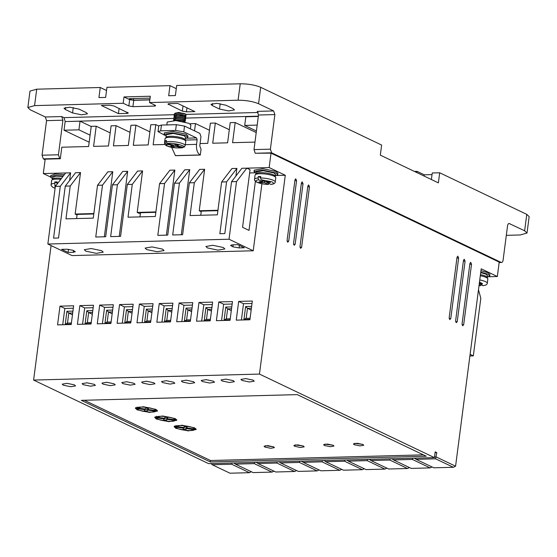 <?xml version="1.0" encoding="UTF-8"?>
<svg xmlns="http://www.w3.org/2000/svg" width="557" height="557" viewBox="0 0 557 557"><rect width="100%" height="100%" fill="white"/><g stroke="black" fill="none" stroke-linecap="round" stroke-linejoin="round"><path stroke-width="0.84" d="M55.094 188.287L52.88 187.375L51.119 185.592L51.578 180.468L53.409 178.546A9.699 2.2 7.4 0 1 61.562 178.289M256.916 173.143A9.699 2.2 7.4 0 1 264.965 172.879A9.699 2.2 7.4 0 1 273.668 174.954A9.699 2.2 7.4 0 1 274.517 175.434L275.792 177.76A10.444 2.367 7.4 0 0 274.128 176.186A10.444 2.367 7.4 0 0 262.646 173.777A10.444 2.367 7.4 0 0 255.085 175.072L256.916 173.143M480.454 274.65A9.699 2.2 7.4 0 1 485.718 276.209A9.699 2.2 7.4 0 1 486.567 276.69L487.848 279.015A10.444 2.367 7.4 0 0 486.177 277.442A10.444 2.367 7.4 0 0 480.315 275.722M166.884 136.75A9.699 2.2 7.4 0 1 174.94 136.479A9.699 2.2 7.4 0 1 183.636 138.554A9.699 2.2 7.4 0 1 184.485 139.034L185.76 141.36A10.444 2.367 7.4 0 0 184.095 139.786A10.444 2.367 7.4 0 0 172.614 137.377A10.444 2.367 7.4 0 0 165.053 138.672L166.884 136.75M269.24 183.344L268.23 184.395L264.269 182.501L260.544 182.599L258.935 181.833L262.66 181.728L258.692 179.834L258.065 178.01L258.253 176.569L260.579 177.676M258.065 178.01A10.444 2.367 7.4 0 0 254.535 179.298C254.194 180.162 254.946 181.122 256.805 182.188C259.917 183.518 263.802 184.27 268.446 184.444L268.23 184.395C263.781 184.2 260.126 183.49 257.257 182.278C255.015 181.053 255.489 180.238 258.692 179.834M481.29 284.599L480.496 285.699L479.027 285.637M165.15 140.879L166.425 140.42L166.237 141.861L167.399 143.615L173.972 145.147L175.88 144.458L178.553 145.078L176.646 145.767L183.211 147.292L181.944 147.751L175.371 146.226L173.464 146.916L170.79 146.289L172.698 145.607L166.132 144.075L164.963 142.32L165.15 140.879L166.327 141.151M52.539 178.86L50.52 177.008L54.475 175.546L63.352 175.956M256.046 173.464L254.034 171.612L262.667 170.129L275.792 172.886L277.699 174.689L275.276 175.963M277.699 174.689L277.887 173.248L275.98 171.445L262.855 168.694L254.222 170.17M480.782 272.115L487.841 274.141L489.749 275.945L487.326 277.219M480.969 270.674L488.029 272.7L489.937 274.504L489.749 275.945M233.306 380.668L225.919 379.115L221.066 379.951L222.139 380.967L229.519 382.513L234.379 381.677L233.306 380.668M213.449 381.197L206.069 379.644L201.209 380.48L202.282 381.489L209.662 383.042L214.522 382.206L213.449 381.197M253.157 380.139L245.776 378.593L240.916 379.428L241.989 380.438L249.369 381.991L254.229 381.155L253.157 380.139M193.592 381.719L186.212 380.173L181.352 381.002L182.424 382.018L189.812 383.564L194.665 382.736L193.592 381.719M173.742 382.248L166.355 380.696L161.502 381.531L162.574 382.541L169.955 384.093L174.814 383.258L173.742 382.248M153.885 382.777L146.505 381.225L141.645 382.06L142.717 383.07L150.098 384.622L154.957 383.787L153.885 382.777M134.028 383.3L126.648 381.754L121.788 382.582L122.86 383.599L130.247 385.145L135.1 384.316L134.028 383.3M114.178 383.829L106.798 382.276L101.938 383.112L103.01 384.121L110.39 385.674L115.25 384.838L114.178 383.829M94.321 384.351L86.941 382.805L82.081 383.641L83.153 384.65L90.533 386.203L95.393 385.367L94.321 384.351M74.464 384.88L67.084 383.334L62.224 384.163L63.296 385.179L70.683 386.725L75.536 385.897L74.464 384.88M457.227 321.626L456.232 322.684L455.612 320.86L463.473 260.349L464.239 259.242L465.081 261.122L457.227 321.626L455.633 321.674M450.773 318.548L449.784 319.607L449.165 317.775L457.019 257.271L457.784 256.164L458.634 258.037L450.773 318.548L449.186 318.59M288.714 241.16L287.718 242.218L287.099 240.394L294.959 179.883L295.725 178.776L296.568 180.656L288.714 241.16L287.12 241.209M295.161 244.245L294.166 245.296L293.546 243.472L301.407 182.961L302.173 181.854L303.022 183.733L295.161 244.245L293.574 244.286M301.609 247.322L300.62 248.38L300 246.556L307.861 186.045L308.627 184.938L309.469 186.811L301.609 247.322L300.021 247.364M463.675 324.71L462.679 325.761L462.059 323.937L469.92 263.426L470.686 262.319L471.535 264.199L463.675 324.71L462.087 324.752M166.125 136.2L164.113 134.348L172.747 132.872L185.871 135.623L187.779 137.426L185.356 138.7M187.779 137.426L187.967 135.985L186.059 134.181L172.935 131.431L164.301 132.914L164.113 134.348M190.383 128.876L190.87 125.13L188.962 123.327L175.838 120.577L167.204 122.06L166.828 124.928M149.854 99.745L133.52 100.176L128.946 99.021M101.701 250.727L91.202 248.526L84.295 249.71L85.82 251.151L96.319 253.351L103.226 252.168L101.701 250.727M162.512 249.111L152.012 246.911L145.099 248.095L146.623 249.536L157.123 251.743L164.037 250.553L162.512 249.111M223.315 247.503L212.816 245.296L205.902 246.486L207.427 247.921L217.926 250.128L224.84 248.944L223.315 247.503M256.241 171.946L263.183 170.693L273.933 172.935L275.471 174.438M480.712 272.631L485.983 274.19L487.528 275.694M264.895 447.076L264.06 446.289L267.792 445.635L273.584 446.846L274.42 447.633L270.681 448.281L264.895 447.076M294.681 446.282L293.845 445.496L297.577 444.848L303.363 446.053L304.199 446.839L300.467 447.494L294.681 446.282M324.459 445.496L323.624 444.709L327.356 444.054L333.149 445.266L333.984 446.053L330.245 446.7L324.459 445.496M354.238 444.702L353.41 443.915L357.141 443.268L362.927 444.472L363.763 445.259L360.031 445.913L354.238 444.702M137.113 409.827L135.323 408.135L143.33 406.742L155.723 409.332L157.513 411.017L149.506 412.41L137.113 409.827M135.887 407.473L136.883 408.17M156.461 419.066L154.679 417.374L162.686 415.982L175.079 418.572L176.861 420.257L168.855 421.656L156.461 419.066M155.236 416.72L156.232 417.409M175.817 428.305L174.028 426.613L182.035 425.221L194.428 427.811L196.217 429.496L188.21 430.895L175.817 428.305M174.585 425.959L175.58 426.648M166.327 134.683L173.262 133.429L184.012 135.671L185.558 137.175M174.292 113.976L177.008 112.834L182.947 113.245L185.244 113.879L185.822 114.972M185.537 115.334L186.17 114.839L185.203 114.171L182.912 113.537L176.966 113.12L174.25 114.115L174.585 114.742M180.022 115.125L184.116 115.306M174.104 115.417L176.82 114.276L182.759 114.686L186.017 115.988L185.989 116.371L182.724 114.979L176.785 114.561L174.062 115.557L174.397 116.183M185.961 116.218L184.451 116.608M185.349 116.768L185.989 116.371M173.916 116.852L176.632 115.717L182.578 116.128L185.829 117.43L185.801 117.812L182.536 116.42L176.597 116.002L173.875 116.998L174.209 117.624M185.161 118.209L185.801 117.812M173.728 118.293L176.444 117.158L182.39 117.569L185.641 118.871L185.613 119.254L182.348 117.861L176.409 117.443L173.687 118.439L174.028 119.066M184.973 119.651L185.613 119.254M173.547 119.734L176.256 118.592L182.202 119.01L185.46 120.312L185.425 120.695L182.16 119.302L176.221 118.885L173.499 119.88L173.833 120.507M184.792 121.092L185.425 120.695M173.84 120.507L176.068 120.034L182.014 120.451L184.304 121.085L185.251 122.039M185.23 122.032L181.979 120.737L174.606 120.521M155.869 410.572L155.779 411.24C154.324 412.904 142.425 411.915 138.352 409.792L136.827 408.566L144.792 409.687L144.883 409.019M137.161 407.146L136.827 408.566M175.218 419.811L175.128 420.479C173.673 422.143 161.774 421.155 157.708 419.031L156.183 417.806L164.148 418.927L163.667 419.957L166.613 420.389L167.497 417.938M156.51 416.385L156.183 417.806M194.567 429.05L194.484 429.719C193.021 431.383 181.122 430.394 177.056 428.27L175.532 427.045L183.497 428.173L183.016 429.196L185.961 429.628L186.846 427.177M175.859 425.625L175.532 427.045M65.754 121.558L173.693 118.411M185.523 118.098L258.351 116.162M65.19 121.287L63.951 117.631L174.543 114.7M91.216 126.516L80.041 121.182L65.148 121.572L64.027 130.22L89.176 142.23M274.88 114.589L270.389 149.165L254.006 149.596L258.497 115.02L274.88 114.589L273.64 110.934L258.559 103.734C252.906 101.43 246.083 100.26 238.09 100.211L149.485 102.565L155.131 105.259C155.953 105.726 155.661 106.011 154.261 106.095L132.921 106.659L128.827 105.955L123.181 103.261L34.576 105.614L27.85 107.543L30.231 109.792L45.312 116.991L61.688 116.559L63.951 117.631M61.688 116.559L62.927 120.208L58.436 154.783L42.06 155.222L46.551 120.639L45.312 116.991M42.06 155.222L43.3 158.87L59.676 158.439L58.436 154.783M59.676 158.439L60.323 158.745L61.82 147.222L88.619 146.505L91.244 126.335L96.208 126.209L93.583 146.38L108.476 145.983L111.094 125.812L116.058 125.68L113.44 145.85L128.333 145.454L130.951 125.283L135.915 125.151L133.297 145.321L148.183 144.931L150.808 124.761L155.772 124.629L153.147 144.799L164.969 144.486M255.391 181.29L249.014 230.403L242.56 227.326L250.044 169.697L246.821 168.158L269.156 167.566L271.029 153.154L255.245 153.252L271.621 152.813L270.389 149.165M254.006 149.596L255.245 153.252M258.497 115.02L257.257 111.372L273.64 110.934M72.556 112.939L65.301 109.471L63.992 108.232L69.855 107.209L78.955 109.109L86.21 112.577L87.519 113.809L81.656 114.833L72.556 112.939L73.252 107.571M225.912 105.21L233.167 108.678L234.476 109.917L228.614 110.934L219.514 109.04L212.259 105.572L210.95 104.333L216.812 103.31L225.912 105.21M155.131 105.259L155.612 105.698M127.741 112.57C128.556 113.036 128.27 113.315 126.871 113.405L118.432 113.628L101.339 105.468L109.778 105.245L113.872 105.948L128.214 113.008M168.569 103.734L168.472 104.5C167.65 104.034 167.942 103.748 169.342 103.665L177.78 103.442L194.873 111.602L186.435 111.825L182.341 111.121L167.998 104.048M80.041 121.182L78.92 129.823L64.027 130.22M78.92 129.823L90.095 135.163M190.438 124.267L190.515 123.703L195.479 123.57L194.532 130.86M69.618 180.461L70.614 172.83L43.314 173.554L45.18 159.149L60.323 158.745M93.855 213.561L75.146 214.055L80.535 172.566L75.578 172.698L65.266 186.135L58.534 237.999L53.569 238.131L60.302 186.268L55.338 186.4L65.649 172.962M104.347 236.788L112.799 171.709L107.835 171.841L97.531 185.279L93.263 218.128L65.963 218.852L70.231 186.003L65.266 186.135M119.24 236.391L127.692 171.312L122.728 171.445L112.423 184.882L105.684 236.753L95.755 237.017L102.495 185.147L97.531 185.279M155.904 211.918L137.196 212.412L142.585 170.922L137.621 171.055L127.309 184.492L120.577 236.356L110.648 236.621L117.388 184.757L112.423 184.882M166.397 235.138L174.849 170.066L169.885 170.198L159.574 183.636L155.312 216.485L128.013 217.209L132.274 184.36L127.309 184.492M181.29 234.748L189.735 169.669L184.778 169.801L174.466 183.239L167.734 235.103L157.805 235.367L164.538 183.504L159.574 183.636M217.947 210.268L199.239 210.769L204.628 169.272L199.664 169.405L189.359 182.842L182.619 234.713L172.691 234.97L179.431 183.107L174.466 183.239M235.903 176.054L236.892 168.416L231.928 168.548L221.623 181.986L217.355 214.835L190.055 215.559L194.323 182.71L189.359 182.842M231.552 181.728L236.509 181.596L246.821 168.158L241.856 168.291L231.552 181.728L224.812 233.592L219.848 233.724L226.588 181.861L221.623 181.986M200.074 143.553L207.747 143.351L210.372 123.181L215.329 123.048L212.711 143.219L227.604 142.822L230.222 122.651L235.186 122.519L232.568 142.689L254.981 142.098M171.605 147.271L175.476 155.688L200.297 155.034L201.042 149.269L199.768 145.906L200.966 136.688L199.852 133.401L184.534 126.084L176.346 124.677L161.453 125.067L158.759 125.84L158.014 131.605L160.701 130.832L175.594 130.435L183.782 131.849L184.534 126.084M271.029 153.154L499.204 262.11L497.338 276.516L488.976 276.738M506.32 235.339L520.287 234.963L527.019 233.035L524.631 230.786L509.105 223.489M508.659 223.608L509.558 223.587C508.555 223.294 507.893 223.998 507.566 225.696L503.075 260.272C502.755 261.978 502.094 262.681 501.091 262.389L271.621 152.813M258.309 116.448L245.825 116.782L244.704 125.429L257.188 125.095M256.415 131.02L244.704 125.429M149.485 102.565L150.313 96.229L124.002 96.925L123.181 103.261M34.576 105.614L36.713 89.19L100.246 87.505L98.937 97.586L105.635 97.412L106.951 87.324L169.989 85.653L168.674 95.741L175.378 95.56L176.687 85.479L240.22 83.794L238.09 100.211M258.559 103.734L260.697 87.31C255.057 84.991 248.234 83.822 240.22 83.794M499.149 262.549L501.544 262.486L499.163 262.438M260.697 87.31L381.636 145.064L380.327 155.145L438.38 182.87L439.689 172.781L526.769 214.361L524.631 230.786M43.3 158.87L45.103 159.734M36.713 89.19L29.987 91.118L27.85 107.543M124.002 96.925L129.649 99.619L128.827 105.955M132.921 106.659L133.743 100.323L149.833 99.898M119.107 108.448L118.432 113.628M100.246 87.505L106.533 90.506M209.453 130.247L195.479 123.57M155.772 124.629L158.738 126.042M135.915 125.151L149.889 131.828M116.058 125.68L130.032 132.35M96.208 126.209L110.182 132.879M51.084 245.567L33.615 380.069L208.576 463.619L434.425 457.624L259.458 374.081L285.281 175.26L276.92 175.483M43.314 173.554L50.52 176.994M64.361 174.64L54.976 174.076L50.708 175.573L50.52 177.008M70.614 172.83L60.302 186.268M80.535 172.566L70.231 186.003M75.146 214.055L77.068 214.974M93.806 213.972L77.145 214.41L76.601 218.574M112.799 171.709L102.495 185.147M127.692 171.312L117.388 184.757M142.585 170.922L132.274 184.36M137.196 212.412L140.329 213.909M155.849 212.321L140.482 212.732L139.946 216.889M174.849 170.066L164.538 183.504M189.735 169.669L179.431 183.107M204.628 169.272L194.323 182.71M201.209 211.709L199.239 210.769M217.898 210.678L201.286 211.117L200.75 215.28M236.892 168.416L226.588 181.861M254.883 172.816L249.62 172.955M269.156 167.566L285.281 175.26M435.066 452.681L436.785 452.632L435.17 451.866L434.425 457.624M436.785 452.632L435.602 458.815L453.342 467.288L455.577 466.195L436.222 456.956L434.502 457.005M497.338 276.516L481.206 268.822L455.577 466.195M235.186 122.519L256.22 132.559M215.329 123.048L229.303 129.718M158.014 131.605L164.447 135.121M200.297 155.034L200.137 154.957C197.359 153.105 196.161 149.575 196.544 144.367L197.143 139.758L196.524 137.927L183.782 131.849M478.484 289.786L480.816 298.253L473.332 355.881L469.892 355.972M527.019 233.035L529.15 216.61L526.769 214.361M133.743 100.323L129.649 99.619M150.063 98.109L130.289 98.638C128.89 98.721 128.604 99 129.426 99.473M169.989 85.653L176.277 88.654M414.408 171.424L417.047 171.354L424.302 174.814L432.03 174.613M431.39 179.528L432.246 172.976L439.689 172.781M211.006 463.549L212.238 464.74L229.978 473.206L249.425 472.691L251.367 471.744M33.615 380.069L259.458 374.081M297.229 394.621L81.308 400.344L210.316 461.948L426.237 456.218L297.229 394.621M55.338 186.4L47.853 244.029L72.041 255.579L253.219 250.775L261.922 183.726M230.041 320.303L232.471 301.574L218.824 301.936L216.388 320.665L230.041 320.303M190.334 321.354L192.764 302.625L179.117 302.987L176.68 321.716L190.334 321.354M150.62 322.412L153.057 303.683L139.403 304.045L136.973 322.775L150.62 322.412M110.913 323.464L113.343 304.735L99.696 305.097L97.266 323.826L110.913 323.464M71.205 324.515L73.635 305.786L59.989 306.148L57.552 324.877L71.205 324.515M91.056 323.993L93.492 305.257L79.839 305.619L77.409 324.355L91.056 323.993M130.77 322.935L133.2 304.206L119.553 304.568L117.116 323.297L130.77 322.935M170.477 321.883L172.907 303.154L159.26 303.516L156.83 322.245L170.477 321.883M210.184 320.832L212.621 302.103L198.967 302.465L196.537 321.194L210.184 320.832M249.898 319.774L252.328 301.045L238.675 301.407L236.245 320.136L249.898 319.774M236.509 181.596L229.024 239.225L47.853 244.029M253.219 250.775L229.024 239.225M470.101 354.336L473.332 355.881M424.135 176.068L424.302 174.814M416.88 172.6L417.047 171.354M435.602 458.815L416.086 459.33L433.819 467.803L453.342 467.288M412.772 458.202L412.361 459.434L393.5 459.929L411.233 468.402L430.101 467.901L432.044 466.954M390.185 458.801L389.775 460.033L370.913 460.528L388.654 469.001L407.515 468.5L409.458 467.553M367.599 459.4L367.188 460.632L348.327 461.126L366.067 469.6L384.929 469.098L386.871 468.152M345.02 459.998L344.609 461.231L325.748 461.732L343.481 470.199L362.342 469.697L364.292 468.75M322.433 460.597L322.023 461.83L303.161 462.331L320.895 470.797L339.763 470.296L341.706 469.349M299.847 461.196L299.436 462.428L280.575 462.93L298.315 471.396L317.177 470.895L319.119 469.948M277.261 461.795L276.85 463.027L257.988 463.528L275.729 471.995L294.59 471.494L296.533 470.547M254.681 462.394L254.27 463.626L235.409 464.127L253.143 472.594L272.004 472.092L273.953 471.145M212.238 464.74L231.684 464.225L249.425 472.691M84.344 400.267L210.504 460.507L210.316 461.948M210.504 460.507L423.39 454.86M68.072 252.432L73.287 252.293L75.306 251.715L72.981 250.267L66.833 249.216L61.625 249.355L68.072 252.432L68.483 249.264M232.93 246.842L239.071 247.9L244.286 247.761L237.832 244.676L232.624 244.815L230.605 245.393L232.93 246.842L233.195 244.802M218.824 301.936L223.663 304.247L232.158 304.018M221.547 320.526L223.663 304.247M179.117 302.987L183.949 305.299L192.444 305.076M181.84 321.584L183.949 305.299M139.403 304.045L144.242 306.35L152.736 306.127M142.126 322.635L144.242 306.35M99.696 305.097L104.535 307.408L113.029 307.179M102.418 323.687L104.535 307.408M59.989 306.148L64.828 308.46L73.322 308.237M62.711 324.738L64.828 308.46M79.839 305.619L84.678 307.93L93.172 307.708M82.561 324.216L84.678 307.93M119.553 304.568L124.385 306.879L132.879 306.656M122.275 323.164L124.385 306.879M159.26 303.516L164.099 305.828L172.593 305.598M161.983 322.106L164.099 305.828M198.967 302.465L203.806 304.77L212.301 304.547M201.69 321.055L203.806 304.77M238.675 301.407L243.513 303.718L252.008 303.495M241.404 320.003L243.513 303.718M62.997 176.416L55.888 176.109L52.741 177.3L52.518 178.992M412.361 459.434L430.101 467.901M389.775 460.033L407.515 468.5M367.188 460.632L384.929 469.098M344.609 461.231L362.342 469.697M322.023 461.83L339.763 470.296M299.436 462.428L317.177 470.895M276.85 463.027L294.59 471.494M254.27 463.626L272.004 472.092M232.095 462.992L231.684 464.225M233.543 462.958L234.831 463.57M416.086 459.33L414.854 458.146M393.5 459.929L392.267 458.745M414.22 458.16L415.508 458.78M370.913 460.528L369.681 459.344M391.634 458.759L392.922 459.379M348.327 461.126L347.095 459.943M369.047 459.358L370.342 459.978M325.748 461.732L324.515 460.542M346.461 459.957L347.756 460.576M303.161 462.331L301.929 461.14M323.882 460.562L325.17 461.175M280.575 462.93L279.342 461.739M301.295 461.161L302.583 461.774M257.988 463.528L256.763 462.338M278.709 461.76L280.004 462.373M235.409 464.127L234.177 462.937M256.123 462.359L257.418 462.971M265.243 445.704L273.417 446.77M295.029 444.918L303.203 445.976M324.808 444.131L332.982 445.189M354.593 443.337L362.767 444.402M155.849 410.69L157.144 410.237M175.204 419.929L176.492 419.477M194.553 429.168L195.841 428.716M230.097 319.871L224.081 320.031L225.766 307.06L227.632 308.857L231.538 308.752M224.081 320.031L226.316 318.938M190.39 320.923L184.374 321.083L186.059 308.112L187.918 309.908L191.831 309.803M184.374 321.083L186.609 319.99M150.675 321.974L144.667 322.134L146.352 309.17L148.211 310.959L152.124 310.855M144.667 322.134L146.902 321.048M110.968 323.025L104.96 323.185L106.645 310.221L108.504 312.017L112.417 311.913M104.96 323.185L107.195 322.099M71.261 324.083L65.246 324.244L66.931 311.272L68.79 313.069L72.702 312.964M65.246 324.244L67.481 323.151M91.118 323.554L85.103 323.714L86.788 310.75L88.647 312.54L92.559 312.435M85.103 323.714L87.338 322.628M130.825 322.503L124.81 322.663L126.495 309.692L128.354 311.488L132.267 311.384M124.81 322.663L127.045 321.57M170.533 321.452L164.524 321.605L166.202 308.641L168.068 310.437L171.981 310.333M164.524 321.605L166.752 320.519M210.24 320.393L204.231 320.553L206.187 319.419L210.386 319.307M204.231 320.553L205.916 307.589L207.775 309.379L211.688 309.274M249.954 319.342L243.938 319.502L245.902 318.367L250.093 318.256M243.938 319.502L245.623 306.538L247.482 308.327L251.395 308.223M144.841 409.325L147.445 409.708L148.148 408.699M164.19 418.565L166.794 418.948M183.545 427.804L186.149 428.187M231.301 310.611L227.632 308.857L226.323 318.882M191.594 311.662L187.918 309.908L186.616 319.934M151.88 312.714L148.211 310.959L146.909 320.992M112.173 313.765L108.504 312.017L107.202 322.043M72.466 314.823L68.79 313.069L67.488 323.095M92.316 314.294L88.647 312.54L87.345 322.566M132.03 313.243L128.354 311.488L127.052 321.514M171.737 312.185L168.068 310.437L166.766 320.463M211.444 311.133L207.775 309.379L206.473 319.412M251.151 310.082L247.482 308.327L246.18 318.353M55.101 188.217L54.739 181.965L57.072 183.079M57.058 184.158L57.225 181.895L54.739 181.965M261.177 179.772L272.15 181.888C274.225 183.344 273.752 184.158 270.716 184.325L266.754 182.431L270.472 182.334L268.864 181.568L265.139 181.666L261.177 179.772L260.544 177.941L260.732 176.499L258.253 176.569M185.404 113.948L178.825 112.437L174.94 113.224M137.175 407.028L137.064 407.912L145.092 409.047L145.565 408.037L148.51 408.469L148.044 409.465L148.183 408.42M148.044 409.465L156.009 410.593L156.148 409.541M137.064 407.912C138.916 405.733 155.807 408.121 156.009 410.593M147.932 408.664L147.744 410.105L147.257 411.15L147.445 409.708M147.257 411.15L144.312 410.718L144.792 409.687M147.744 410.105L155.779 411.24M156.524 416.267L156.413 417.151L164.447 418.286L164.914 417.277L167.859 417.708L167.399 418.704L167.532 417.659M167.399 418.704L175.364 419.832L175.497 418.78M156.413 417.151C158.272 414.972 175.156 417.36 175.364 419.832M167.281 417.903L167.093 419.344L175.128 420.479M167.093 419.344L166.613 420.389M164.231 418.258L164.148 418.927M175.88 425.506L175.761 426.397L183.796 427.525L184.27 426.516L187.215 426.947L186.748 427.943L186.88 426.906M186.748 427.943L194.713 429.071L194.846 428.027M175.761 426.397C177.62 424.218 194.511 426.599 194.713 429.071M186.637 427.142L186.449 428.584L194.484 429.719M186.449 428.584L185.961 429.628M183.58 427.498L183.497 428.173M270.716 184.325L270.974 184.381C273.724 184.102 275.151 183.309 275.249 181.986L275.792 177.76M479.765 279.948A10.444 2.367 7.4 0 1 485.627 281.668A10.444 2.367 7.4 0 1 487.298 283.241C487.201 284.564 485.781 285.358 483.03 285.637L479.25 283.903M55.185 185.237L55.951 185.599M167.399 143.615C170.393 142.007 187.988 146.101 183.211 147.292L184.179 147.125M479.382 282.865L480.914 282.824L482.529 283.59L479.278 283.68M479.034 285.595L480.287 285.65L479.097 285.08M266.754 182.431L266.859 181.617M262.66 181.728L262.807 180.552M260.655 181.784L260.544 182.599M264.422 181.324L264.269 182.501M176.646 145.767L176.785 144.667M172.698 145.607L172.795 144.869M173.7 145.085L173.464 146.916M175.587 144.562L175.371 146.226M51.578 180.468A10.444 2.367 7.4 0 1 60.783 179.298M181.944 147.751C176.952 148.273 172.043 147.654 167.225 145.885L166.132 144.075M133.52 100.176L133.729 98.547M260.544 177.941A10.444 2.367 7.4 0 1 273.578 180.412A10.444 2.367 7.4 0 1 275.249 181.986M166.237 141.861A10.444 2.367 7.4 0 1 183.545 144.012A10.444 2.367 7.4 0 1 185.216 145.586L185.76 141.36M186.115 114.394L258.183 112.486M46.551 120.639L62.927 120.208M65.573 107.369L65.301 109.471M219.514 109.04L220.21 103.672M212.53 103.477L212.259 105.572M154.414 104.918L154.261 106.095M127.024 112.229L126.871 113.405M183.009 105.941L182.341 111.121M186.435 111.825L186.957 107.821M175.316 155.612L200.137 154.957M463.368 261.163L465.081 261.122M456.914 258.086L458.634 258.037M294.855 180.698L296.568 180.656M301.302 183.782L303.022 183.733M307.749 186.86L309.469 186.811M469.816 264.248L471.535 264.199M196.524 137.927L187.089 138.178M160.701 130.832L161.453 125.067M196.544 144.367L185.335 144.66M176.346 124.677L175.594 130.435M197.143 139.758L185.488 140.065M73.287 252.293L73.517 250.525M239.392 245.421L239.071 247.9M231.468 244.927L231.315 246.069M225.766 307.06L231.782 306.9M186.059 308.112L192.074 307.958M146.352 309.17L152.36 309.01M106.645 310.221L112.653 310.061M66.931 311.272L72.946 311.112M86.788 310.75L92.796 310.59M126.495 309.692L132.51 309.532M166.202 308.641L172.217 308.481M205.916 307.589L211.925 307.429M245.623 306.538L251.639 306.378M51.028 184.694A10.444 2.367 7.4 0 1 54.558 183.406M57.037 183.337A10.444 2.367 7.4 0 1 57.677 183.357M182.494 147.758C175.81 148.273 170.574 147.612 166.773 145.788C165.547 145.363 164.788 144.402 164.503 142.898A10.444 2.367 7.4 0 1 164.963 142.32M479.528 281.738L482.766 285.581M275.262 176.089L275.478 174.397M487.312 277.344L487.528 275.652M185.23 139.696L185.558 137.14M487.298 283.241L487.848 279.015M254.034 171.612L254.215 170.17M256.032 173.589L256.248 171.904M230.236 318.778L226.045 318.889M190.529 319.829L186.337 319.941M150.822 320.888L146.623 320.999M111.115 321.939L106.916 322.05M71.4 322.99L67.209 323.102M91.257 322.468L87.059 322.58M130.965 321.41L126.773 321.521M170.672 320.359L166.48 320.47M166 137.196L166.327 134.641M254.535 179.298L255.085 175.072M184.806 121.412L184.861 120.987L184.409 121.127M184.994 119.971L185.049 119.546L184.597 119.685M176.186 118.599L174.543 117.764M185.182 118.53L185.237 118.105L184.778 118.244M176.374 117.158L174.578 116.148M185.363 117.088L185.425 116.671L184.966 116.803M176.562 115.717L174.759 114.707M185.551 115.647L185.613 115.229L185.154 115.362M164.503 142.898L165.053 138.672M184.165 147.139L185.216 145.586"/></g></svg>
